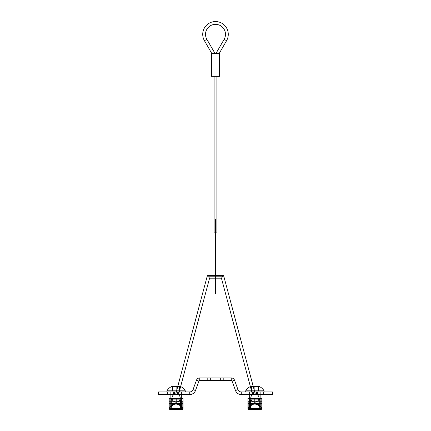 <?xml version="1.0" encoding="UTF-8"?>
<svg xmlns="http://www.w3.org/2000/svg" width="431" height="431" viewBox="0 0 431 431"><rect width="100%" height="100%" fill="white"/><g stroke="black" fill="none" stroke-linecap="round" stroke-linejoin="round"><path stroke-width="0.65" d="M178.655 394.559L178.655 391.93L177.685 391.93L177.685 394.559L177.685 391.93L174.533 391.93L174.533 394.559L173.569 394.559L173.569 391.93L174.533 391.93L174.533 394.559L178.655 394.559L173.569 394.559M158.603 394.559L158.603 391.93L167.357 391.93L158.603 391.93L158.603 394.559L167.357 394.559L167.357 391.93L189.742 391.93L189.742 394.559L167.357 394.559L167.357 391.93L189.742 391.93L189.742 394.559L158.603 394.559M193.034 389.629L195.502 390.524L198.923 381.128L195.502 390.524L193.034 389.629L196.455 380.228L198.923 381.128L196.455 380.228L193.034 389.629A3.502 3.502 0 0 1 189.742 391.93A3.502 3.502 0 0 0 193.034 389.629M223.813 377.928L231.253 377.928L231.253 380.551L231.253 377.928A3.502 3.502 0 0 1 234.545 380.228L232.077 381.128L234.545 380.228L237.966 389.629L235.498 390.524L237.966 389.629L234.545 380.228A3.502 3.502 0 0 0 231.253 377.928L199.747 377.928L199.747 380.551A0.873 0.873 0 0 0 198.923 381.128A0.873 0.873 0 0 1 199.747 380.551L231.253 380.551L223.813 380.551L223.813 377.928L220.316 377.928L220.316 380.551L223.813 380.551M207.187 380.551L210.684 380.551L210.684 377.928L199.747 377.928L199.747 380.551L207.187 380.551L207.187 377.928M220.316 380.551L220.316 377.928L210.684 377.928L210.684 380.551L220.316 380.551M235.498 390.524L232.077 381.128A0.873 0.873 0 0 0 231.253 380.551A0.873 0.873 0 0 1 232.077 381.128L235.498 390.524A6.126 6.126 0 0 0 241.258 394.559L241.258 391.93L241.258 394.559L263.643 394.559L263.643 391.93L241.258 391.93L272.397 391.93L263.643 391.93L263.643 394.559L241.258 394.559A6.126 6.126 0 0 1 235.498 390.524M257.431 394.559L257.431 391.93L253.315 391.93L253.315 394.559L252.345 394.559L252.345 391.93L253.315 391.93L253.315 394.559L256.467 394.559L256.467 391.93L256.467 394.559L257.431 394.559L252.345 394.559M272.397 394.559L272.397 391.93L272.397 394.559L263.643 394.559L272.397 394.559M178.655 391.93L173.569 391.93M189.742 394.559A6.126 6.126 0 0 0 195.502 390.524A6.126 6.126 0 0 1 189.742 394.559M199.747 377.928A3.502 3.502 0 0 0 196.455 380.228A3.502 3.502 0 0 1 199.747 377.928M237.966 389.629A3.502 3.502 0 0 0 241.258 391.93A3.502 3.502 0 0 1 237.966 389.629M257.431 391.93L252.345 391.93M208.496 276.788L209.574 278.189L208.496 276.788M207.424 275.387L175.756 393.961A4.116 4.116 0 0 0 171.996 398.055A4.116 4.116 0 0 0 176.112 402.171A4.116 4.116 0 0 0 178.461 394.683L175.756 393.961L178.461 394.683L209.574 278.189L221.426 278.189L223.576 275.387L221.426 278.189L252.539 394.683L255.244 393.961L252.539 394.683A4.116 4.116 0 0 0 254.888 402.171A4.116 4.116 0 0 0 259.004 398.055A4.116 4.116 0 0 0 255.244 393.961L223.576 275.387L207.424 275.387M215.5 293.419L215.5 232.147C225.666 232.147 225.666 232.147 215.5 232.147C205.334 232.147 205.334 232.147 215.5 232.147L215.5 219.018C211.168 219.018 211.168 219.018 215.5 219.018C219.832 219.018 219.832 219.018 215.5 219.018L215.5 232.147C211.168 232.147 211.168 232.147 215.5 232.147C219.832 232.147 219.832 232.147 215.5 232.147L215.5 293.419C205.334 293.419 205.334 293.419 215.5 293.419C225.666 293.419 225.666 293.419 215.5 293.419M207.683 276.788C207.473 274.531 207.473 274.531 207.683 276.788C207.473 279.046 207.473 279.046 207.683 276.788L223.317 276.788C223.527 274.531 223.527 274.531 223.317 276.788C223.527 279.046 223.527 279.046 223.317 276.788L207.683 276.788M215.096 53.584L211.863 53.584L215.096 53.584L206.858 39.318A9.978 9.978 0 0 1 215.5 24.351A9.978 9.978 0 0 1 224.142 39.318L215.904 53.584L219.137 53.584L215.904 53.584M211.476 53.584L219.524 53.584L211.476 53.584L211.476 76.346L219.524 76.346L211.476 76.346M219.524 76.346L219.524 53.584M214.099 76.346L216.901 76.346L214.099 76.346L214.099 232.147L216.901 232.147L214.099 232.147M216.901 76.346L216.901 232.147M211.863 53.584L204.434 40.719L206.858 39.318L204.434 40.719A12.779 12.779 0 0 1 215.5 21.55A12.779 12.779 0 0 1 226.566 40.719L219.137 53.584M224.142 39.318L226.566 40.719L224.142 39.318M181.359 391.93L181.359 408.346L180.255 409.45M170.865 391.93L181.359 391.93L170.865 391.93L170.865 408.346L181.359 408.346L170.865 408.346L171.969 409.45L180.255 409.45L171.969 409.45M179.603 386.149L179.603 386.149A10.495 10.495 0 0 1 185.292 390.825L185.292 391.93M166.932 391.93L185.292 391.93L166.932 391.93L166.932 390.825L185.292 390.825L166.932 390.825A10.495 10.495 0 0 1 172.621 386.149L172.621 386.149M176.112 386.354L172.621 386.354L172.621 390.825L176.112 390.825L172.621 390.825L172.621 386.354L179.603 386.354L176.112 386.354L176.112 390.825L179.603 390.825L176.112 390.825L176.112 386.354M179.603 386.354L179.603 390.825L179.603 386.354M260.135 391.93L260.135 408.346L259.031 409.45M249.641 391.93L260.135 391.93L249.641 391.93L249.641 408.346L260.135 408.346L249.641 408.346L250.745 409.45L259.031 409.45L250.745 409.45M258.379 386.149L258.379 386.149A10.495 10.495 0 0 1 264.068 390.825L264.068 391.93M245.708 391.93L264.068 391.93L245.708 391.93L245.708 390.825L264.068 390.825L245.708 390.825A10.495 10.495 0 0 1 251.397 386.149L251.397 386.149M254.888 386.354L251.397 386.354L251.397 390.825L254.888 390.825L251.397 390.825L251.397 386.354L258.379 386.354L254.888 386.354L254.888 390.825L258.379 390.825L254.888 390.825L254.888 386.354M258.379 386.354L258.379 390.825L258.379 386.354M260.927 409.45L248.849 409.45L260.927 409.45A0.873 0.873 0 0 0 261.806 408.577A0.873 0.598 180 0 1 260.927 409.175L249.005 409.175C250.195 405.684 252.189 403.998 254.974 404.1L260.927 404.1A0.873 0.598 0 0 0 261.806 403.502L254.974 403.502L254.974 400.884A0.35 0.35 0 0 1 255.238 401.223L260.927 401.223L260.927 409.45A0.873 0.873 0 0 0 261.806 408.577L261.628 408.577C260.55 405.296 258.271 403.605 254.802 403.502L254.802 400.884A0.35 0.35 0 0 0 254.538 401.223L247.976 401.223L254.538 401.223L247.976 401.223L247.976 408.577L247.976 398.594L254.802 398.594L254.802 400.884L255.238 401.223L261.806 401.223L261.806 408.577L261.806 398.594L261.806 401.223L255.238 401.223L254.802 400.884A0.35 0.35 0 0 0 254.538 401.223L254.974 400.884L254.538 401.223L247.976 401.223L247.976 398.594L261.806 398.594L254.802 398.594M248.849 401.223L248.849 403.502L254.802 403.502L254.802 404.1C257.84 404.203 259.828 405.894 260.771 409.175A0.873 0.593 167.8 0 0 261.628 408.577A0.873 0.851 -90 0 1 260.771 409.45L260.771 409.175L248.849 409.175L248.849 409.45A0.873 0.873 0 0 1 247.976 408.577L248.154 408.577A0.873 0.851 90 0 0 249.005 409.45L249.005 409.175A0.873 0.593 -167.8 0 1 248.154 408.577C249.511 405.086 251.79 403.4 254.974 403.502L254.974 404.1M254.802 404.1L248.849 404.1L248.849 409.175A0.873 0.598 180 0 1 247.976 408.577A0.873 0.873 0 0 0 248.849 409.45M260.577 409.45L249.199 409.45L260.577 409.45L259.263 408.135L259.263 399.909L250.513 399.909L259.263 399.909L260.577 398.594L249.199 398.594L260.577 398.594M249.199 409.45L250.513 408.135L250.513 399.909L249.199 398.594M259.263 408.135L250.513 408.135L259.263 408.135M260.927 401.223L255.238 401.223A0.35 0.35 0 0 0 254.974 400.884L254.974 398.594M248.849 404.1A0.873 0.598 0 0 1 247.976 403.502L248.849 403.502L248.849 404.1M260.141 399.036L249.635 399.036L260.141 399.036L260.141 409.014L249.635 409.014L260.141 409.014M249.635 399.036L249.635 409.014M182.151 409.45L170.073 409.45L182.151 409.45A0.873 0.873 0 0 0 183.024 408.577A0.873 0.598 180 0 1 182.151 409.175L170.229 409.175C171.419 405.684 173.407 403.998 176.198 404.1L182.151 404.1A0.873 0.598 0 0 0 183.024 403.502L176.198 403.502L176.198 400.884A0.35 0.35 0 0 1 176.462 401.223L182.151 401.223L182.151 409.45A0.873 0.873 0 0 0 183.024 408.577L182.846 408.577C181.769 405.296 179.495 403.605 176.026 403.502L176.026 400.884A0.35 0.35 0 0 0 175.762 401.223L169.194 401.223L175.762 401.223L169.194 401.223L169.194 408.577L169.194 398.594L176.026 398.594L176.026 400.884L176.462 401.223L183.024 401.223L183.024 408.577L183.024 398.594L183.024 401.223L176.462 401.223L176.026 400.884A0.35 0.35 0 0 0 175.762 401.223L176.198 400.884L175.762 401.223L169.194 401.223L169.194 398.594L183.024 398.594L176.026 398.594M170.073 401.223L170.073 403.502L176.026 403.502L176.026 404.1C179.059 404.203 181.052 405.894 181.995 409.175A0.873 0.593 167.8 0 0 182.846 408.577A0.873 0.851 -90 0 1 181.995 409.45L181.995 409.175L170.073 409.175L170.073 409.45A0.873 0.873 0 0 1 169.194 408.577L169.372 408.577A0.873 0.851 90 0 0 170.229 409.45L170.229 409.175A0.873 0.593 -167.8 0 1 169.372 408.577C170.735 405.086 173.009 403.4 176.198 403.502L176.198 404.1M176.026 404.1L170.073 404.1L170.073 409.175A0.873 0.598 180 0 1 169.194 408.577A0.873 0.873 0 0 0 170.073 409.45M181.801 409.45L170.423 409.45L181.801 409.45L180.487 408.135L180.487 399.909L171.737 399.909L180.487 399.909L181.801 398.594L170.423 398.594L181.801 398.594M170.423 409.45L171.737 408.135L171.737 399.909L170.423 398.594M180.487 408.135L171.737 408.135L180.487 408.135M182.151 401.223L176.462 401.223A0.35 0.35 0 0 0 176.198 400.884L176.198 398.594M170.073 404.1A0.873 0.598 0 0 1 169.194 403.502L170.073 403.502L170.073 404.1M181.365 399.036L170.859 399.036L181.365 399.036L181.365 409.014L170.859 409.014L181.365 409.014M170.859 399.036L170.859 409.014"/></g></svg>
